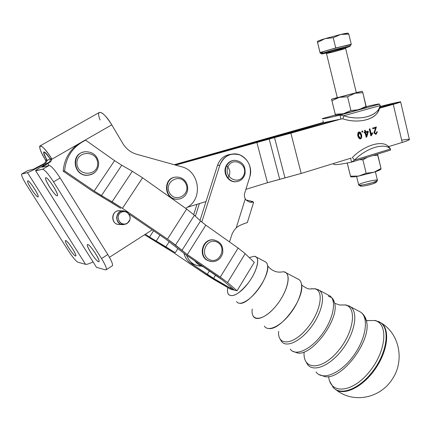 <?xml version="1.0" encoding="UTF-8"?>
<svg xmlns="http://www.w3.org/2000/svg" width="431" height="431" viewBox="0 0 431 431"><rect width="100%" height="100%" fill="white"/><g stroke="black" fill="none" stroke-linecap="round" stroke-linejoin="round"><path stroke-width="0.65" d="M358.851 185.131L360.413 186.057C362.272 186.445 366.393 185.696 372.777 183.816L376.408 182.027C376.446 182.399 375.234 182.992 372.777 183.816C365.817 186.149 356.647 187.146 361.825 185.039M356.599 176.435L358.657 184.84C357.762 185.982 367.067 184.42 373.219 182.367C365.687 184.581 360.839 185.47 358.662 185.023C357.277 183.595 380.611 178.105 377.249 180.654L373.219 182.367C375.762 181.521 377.179 180.875 377.47 180.417L375.385 171.759M350.22 46.122L345.581 47.906C352.445 45.708 351.685 45.562 343.302 47.475C328.831 50.896 313.197 56.057 326.256 53.045L321.483 53.902C319.63 53.891 333.578 49.77 343.302 47.475L350.22 46.122L349.934 44.937L343.011 46.273C333.287 48.563 319.339 52.701 321.197 52.727L321.456 53.778M317.335 41.511C317.572 41.101 320.125 40.148 325.001 38.655L340.711 34.464C345.689 33.332 348.194 32.945 348.237 33.295L348.808 34.108L351.243 44.264L350.732 45.228L350.053 45.427L350.732 45.228L351.243 44.264L335.722 47.954L320.061 52.539L320.217 53.325L317.787 43.439L320.217 53.325L321.278 53.072L320.217 53.325L317.335 41.532L320.061 52.539L335.722 47.954L333.233 37.712L325.001 38.655L317.577 42.432L325.001 38.655L333.233 37.712L335.722 47.954L351.243 44.264L348.808 34.108L340.711 34.464L333.233 37.712L340.711 34.464L348.808 34.108L348.151 33.187L340.711 34.464L325.001 38.655C320.125 40.148 317.572 41.101 317.335 41.511M322.566 52.582C315.885 53.805 331.294 49.032 343.011 46.273M340.975 49.129C334.521 50.659 325.238 53.39 326.45 53.401C325.238 53.39 334.521 50.659 340.975 49.129L345.603 48.218L340.975 49.129M341.185 48.197C345.549 47.173 347.057 46.957 345.705 47.545C347.057 46.957 345.549 47.173 341.185 48.197C328.357 51.251 318.482 54.893 332.533 51.343C318.482 54.893 328.357 51.251 341.185 48.197M356.356 92.805L345.603 48.218C347.354 48.294 327.404 53.686 326.45 53.401L337.322 97.756M203.524 266.784C199.946 265.846 197.015 263.847 194.72 260.787C197.015 263.847 199.946 265.846 203.524 266.784M200.006 220.467L206.007 201.546L187.431 207.241L206.007 201.546L200.006 220.467M199.402 203.572L195.399 216.157L199.402 203.572M186.542 255.217C189.338 262.253 194.338 265.895 201.53 266.137L199.408 266.029C193.19 265.017 188.902 261.412 186.542 255.217M97.627 162.778C98.941 175.789 78.113 177.157 76.966 163.958C75.721 150.737 96.641 149.724 97.627 162.778C96.641 149.724 75.721 150.737 76.966 163.958C78.113 177.157 98.941 175.789 97.627 162.778M98.683 162.767C97.277 155.499 92.875 151.82 85.467 151.723C70.754 152.515 73.238 176.446 87.865 175.158C90.785 174.991 93.285 173.909 95.359 171.921C93.285 173.909 90.785 174.991 87.865 175.158C73.238 176.446 70.754 152.515 85.467 151.723C92.875 151.82 97.277 155.499 98.683 162.767M83.442 152.1C70.102 154.783 74.008 176.473 87.547 175.207L88.948 175.061C74.881 178.073 69.278 155.015 83.442 152.1M185.535 183.153C191.752 193.659 175.88 203.788 169.685 193.115C163.365 182.442 179.522 172.448 185.535 183.153C179.522 172.448 163.365 182.442 169.685 193.115C175.88 203.788 191.752 193.659 185.535 183.153M186.165 182.518C183.918 178.913 180.74 177.098 176.64 177.076C163.317 176.963 163.969 199.709 177.26 199.197L178.52 199.127L177.26 199.197C163.969 199.709 163.317 176.963 176.64 177.076C180.74 177.098 183.918 178.913 186.165 182.518M175.783 177.141C162.751 177.572 163.828 199.736 176.829 199.208L177.351 199.197C164.076 200.399 162.428 177.61 175.783 177.141M209.202 259.505C198.89 254.344 207.182 236.775 217.299 242.222C227.439 247.41 219.363 264.763 209.202 259.505C219.363 264.763 227.439 247.41 217.299 242.222C207.182 236.775 198.89 254.344 209.202 259.505M208.178 260.61L211.476 261.601L208.178 260.61C198.222 256.176 202.899 238.548 213.631 239.927C202.899 238.548 198.222 256.176 208.178 260.61M207.71 260.534L210.743 261.488L207.71 260.534C197.527 255.987 202.737 237.977 213.631 239.927L213.162 239.878C202.435 238.505 197.764 256.106 207.71 260.534M211.001 261.52L211.476 261.601C216.863 261.854 220.58 259.16 222.628 253.525C223.624 246.058 220.629 241.527 213.631 239.927L214.471 240.029M227.951 166.878C232.487 155.995 248.445 164.308 243.844 175.002C239.474 185.847 223.323 177.75 227.951 166.878C223.323 177.75 239.474 185.847 243.844 175.002C248.445 164.308 232.487 155.995 227.951 166.878M226.372 166.371C223.204 173.197 228.786 182.184 235.811 181.72L237.19 181.58L235.811 181.72C228.786 182.184 223.204 173.197 226.372 166.371C228.085 162.692 230.838 160.666 234.636 160.294C230.838 160.666 228.085 162.692 226.372 166.371M225.887 166.431C222.725 173.246 228.295 182.216 235.315 181.753L235.983 181.71C228.748 182.749 222.585 173.51 225.887 166.431C227.514 162.902 230.132 160.892 233.747 160.391C230.132 160.892 227.514 162.902 225.887 166.431M226.674 165.72C230.402 169.458 230.827 173.521 227.961 177.906M379.156 108.348L379.447 108.267L379.156 108.348M379.98 106.392L380.357 107.971L379.054 108.671L380.357 107.971L379.98 106.419M342.931 118.854L341.53 118.945L342.931 118.854L343.685 115.777L340.011 115.104L340.98 119.058L341.53 118.945L340.98 119.058L340.011 115.104L343.685 115.777L380.217 105.541L379.442 104.103L380.217 105.541L343.685 115.777C360.047 121.262 378.256 115.923 380.217 105.541L379.135 108.391C374.884 117.027 358.323 120.632 343.685 115.777L342.931 118.854C357.514 123.697 374.027 120.077 378.267 111.435L379.355 108.585C377.384 118.972 359.228 124.322 342.931 118.854M379.442 104.103L340.011 115.104C327.598 118.089 321.715 119.268 322.35 118.638L322.453 118.579C321.407 119.328 327.258 118.169 340.011 115.104L379.442 104.103C379.625 103.666 375.191 104.507 366.135 106.629C375.191 104.507 379.625 103.666 379.442 104.103M333.535 120.793L323.606 122.668L340.98 119.058L333.535 120.793L253.428 142.855L174.948 164.922L333.535 120.793M323.298 122.442L322.981 120.707M335.41 114.975L322.453 118.579L335.41 114.975M365.897 107.432L358.883 109.754L343.372 113.762L335.512 115.336L335.253 114.231L343.372 113.762L350.909 110.481L347.58 96.77L339.359 97.347L331.924 100.703L335.253 114.231L331.536 99.2L335.507 115.33L331.536 99.2L337.268 97.546L331.536 99.2L331.924 100.703L339.359 97.347L331.536 99.2L339.359 97.347L347.58 96.77L350.909 110.481L358.883 109.754L366.108 106.258L362.848 92.66L354.912 93.301L347.58 96.77L354.912 93.301L362.848 92.66L362.137 91.237L339.359 97.347L362.137 91.237L362.848 92.66L366.145 107.19L366.108 106.258L358.883 109.754L365.897 107.432M323.293 122.415L174.243 164.723L323.293 122.415M174.938 164.917L323.606 122.668L278.103 135.453L268.939 138.173L269.057 138.647L268.939 138.173L265.997 139.121L266.072 139.423L265.997 139.121L174.938 164.917M380.088 108.057L393.277 104.34C408.922 99.965 396.989 102.028 380.018 106.543C390.599 103.742 401.881 101.226 400.658 101.969L380.088 108.057M380.083 106.818C389.985 104.119 398.422 102.551 388.956 105.196L380.277 107.642L393.126 103.86C392.285 103.769 387.938 104.755 380.083 106.818M175.654 165.116L341.508 118.918L290.887 133.179L301.194 173.456L267.468 182.712L245.885 189.328L267.468 182.712L256.828 142.278L175.654 165.116M351.13 158.096L301.194 173.456L351.13 158.096M388.336 146.443L389.171 146.411L388.336 146.443L390.508 148.97L390.502 150.107L390.508 148.97L354.524 160.084L352.391 157.477L354.524 160.084L351.556 162.148L354.524 160.084L390.508 148.97C384.587 142.408 366.42 147.822 354.524 160.084C366.167 148.092 383.902 142.569 390.136 148.625L387.959 146.098C381.71 140.016 363.996 145.5 352.391 157.477C364.243 145.231 382.389 139.859 388.336 146.443L388.277 146.465M350.608 158.285L351.556 162.148L350.608 158.285M333.626 163.931C333.179 165.283 339.154 164.69 351.556 162.148C338.814 164.755 332.867 165.315 333.718 163.823L333.637 163.494M389.188 146.432L402.204 142.435L389.188 146.432M401.67 140.15C411.702 138.443 411.88 139.208 402.204 142.435L393.277 104.34L402.204 142.435C406.519 141.099 408.922 140.14 409.412 139.569L400.658 101.969M196.989 204.316L193.713 214.59L196.989 204.316M247.399 222.342L247.496 222.374C248.358 222.461 240.412 224.287 236.231 227.827L234.011 230.51L232.261 233.57L229.464 241.899L232.261 233.57L234.011 230.51L236.231 227.827L245.261 198.88L244.42 196.601L244.431 194.149L249.781 176.85C251.871 166.878 248.612 159.594 239.997 154.993C230.66 152.385 223.942 155.774 219.837 165.159L201.794 222.084L219.837 165.159L217.466 165.45L206.007 201.546L217.466 165.45L219.837 165.159C222.299 158.457 226.835 154.718 233.451 153.948C244.404 152.8 253.611 165.903 249.781 176.85L244.431 194.149L244.42 196.601L245.261 198.88C246.37 200.415 248.046 201.541 250.287 202.263L252.744 201.552L247.125 200.151L246.855 200.517L247.125 200.151L252.744 201.552L253.45 202.872L253.6 202.371L252.744 201.552C252.453 203.421 246.607 201.466 245.261 198.88L236.231 227.827C239.674 224.858 246.742 222.757 247.335 222.552L253.6 202.371M197.43 265.647L190.626 263.142C187.296 260.82 185.098 257.603 184.032 253.498C185.098 257.603 187.296 260.82 190.626 263.142L197.624 265.701M231 154.309C224.427 155.079 219.912 158.791 217.466 165.45C219.934 158.748 224.481 155.031 231.108 154.303M217.924 276.594L185.12 254.247L165.369 238.828L129.155 214.121L165.369 238.828L185.12 254.247L222.983 280.387L217.924 276.594M190.626 263.142L207.225 274.396L209.439 270.813L207.225 274.396L213.587 278.383L215.651 275.043L213.587 278.383L233.365 289.891L230.396 288.129L230.935 287.24L230.396 288.129L213.587 278.383L190.626 263.142M153.576 230.784L149.53 237.061L156.108 241.188L159.976 235.154L156.108 241.188L175.266 252.722L177.761 248.779L175.266 252.722L165.903 246.855L169.238 241.624L165.903 246.855L149.53 237.061L153.576 230.784M145.366 234.243L149.53 237.061L145.366 234.243M173.235 252.41L144.568 234.755L173.235 252.41L205.016 273.944L173.235 252.41M214.051 279.6L205.016 273.944L230.736 289.276L214.051 279.6M64.591 170.908C66.04 156.658 73.06 146.421 85.645 140.199L84.077 140.7L77.839 144.315C69.014 150.99 64.127 159.944 63.168 171.182L64.591 170.908L94.147 191.062L114.571 160.65L85.645 140.199C73.06 146.421 66.04 156.658 64.591 170.908L63.168 171.182C64.127 159.944 69.014 150.99 77.839 144.315L84.077 140.7L85.645 140.199L114.571 160.65L94.147 191.062L101.436 195.647L121.757 165.24L114.571 160.65L121.757 165.24L101.436 195.647L112.087 201.789L132.339 171.269L121.757 165.24L132.339 171.269L112.087 201.789L122.458 208.318L142.569 177.798L132.339 171.269L142.569 177.798L122.458 208.318L167.481 239.065L186.645 209.035L142.569 177.798L186.645 209.035L167.481 239.065L175.503 245.083L194.435 215.252L186.645 209.035L194.435 215.252L175.503 245.083L187.318 254.586L205.813 225.176L200.539 220.968L181.882 250.513L200.539 220.968L194.435 215.252L200.539 220.968L205.813 225.176L187.318 254.586L220.306 277.079L238.144 248.04L205.813 225.176L238.144 248.04L220.306 277.079L227.546 282.526L245.174 253.665L238.144 248.04L245.174 253.665L227.546 282.526L237.055 290.753L254.274 262.36L245.174 253.665L254.274 262.36L237.055 290.753L227.546 282.526L220.306 277.079L187.318 254.586L167.481 239.065L122.458 208.318L94.147 191.062L64.591 170.908M120.632 208.302L92.525 191.175L63.168 171.182L92.525 191.175L120.632 208.302M234.378 290.128L222.983 280.387L234.378 290.128L237.055 290.753L230.736 289.276L234.378 290.128M361.086 134.941L359.847 132.344L358.867 131.951L360.364 132.263L358.888 131.945C357.87 132.565 357.525 133.912 357.849 135.975C358.441 137.866 359.298 138.847 360.413 138.922L360.569 138.895C361.582 138.276 361.927 136.934 361.604 134.865L360.364 132.263L359.847 132.344L361.086 134.941L361.604 134.865L361.086 134.941C361.415 136.789 361.113 138.114 360.181 138.917C361.113 138.114 361.415 136.789 361.086 134.941M359.863 138.281L358.064 135.835L358.533 132.71L359.125 132.619L360.876 135.081L361.07 137.484L360.338 138.216L358.581 135.76L359.05 132.629L358.533 132.71L358.064 135.835L358.581 135.76L358.064 135.835L359.815 138.292L360.305 138.216L359.89 138.276M375.315 133.702L374.011 132.84L374.544 132.759L376.376 126.951L372.637 128.045L372.826 128.842L375.6 128.029L372.81 128.777L375.6 128.029L373.822 132.953L376.031 134.3L377.4 131.811L376.662 131.934L375.886 133.61L374.544 132.759L374.011 132.84L375.859 127.102L374.011 132.84L375.234 133.712L375.719 133.637M375.606 134.343L376.866 131.902L375.606 134.343M375.73 134.343L376.031 134.3L375.73 134.343M375.525 129.871L374.997 129.952L375.525 129.871L374.544 132.759L375.886 133.61L376.662 131.934L377.4 131.811L376.031 134.3L373.822 132.953L375.6 128.029L372.826 128.842L372.637 128.045L376.376 126.951L375.525 129.871M370.849 135.63L371.948 133.163L372.05 133.588L372.578 133.513L372.384 132.71L371.231 134.122L370.703 134.197L369.448 128.977L370.703 134.197L371.231 134.122L369.96 128.826L369.265 129.031L370.897 135.824L371.344 135.695L372.578 133.513L372.05 133.588L370.849 135.63M370.881 135.76L371.344 135.695L370.881 135.76M364.303 132.969L365.095 132.813L366.156 137.209L366.727 137.036L366.205 137.112L367.745 131.956L367.578 131.261L367.745 131.956L366.135 137.133L366.727 137.036L368.273 131.875L367.745 131.956L368.273 131.875L368.09 131.11L365.089 131.918L364.712 130.361L365.089 131.918L365.612 131.838L365.219 130.216L364.518 130.421L364.912 132.048L364.136 132.274L364.319 133.039L365.095 132.813L364.303 132.969M366.011 135.743L365.272 132.683L367.584 132.08L366.533 135.668L365.795 132.608L365.272 132.683L366.011 135.743L366.533 135.668L366.011 135.743M365.795 132.608L367.584 132.08L365.272 132.683L365.795 132.608L366.533 135.668L367.584 132.08L365.795 132.608M362.04 132.091L362.336 131.999L362.121 131.121L362.336 131.999L362.04 132.091M361.83 131.207L362.056 132.155L362.859 131.924L362.336 131.999L362.859 131.924L362.627 130.97L361.83 131.207L362.627 130.97L362.859 131.924L362.056 132.155L361.83 131.207M357.849 135.975C357.525 133.912 357.87 132.565 358.888 131.945L360.364 132.263L361.604 134.865C361.927 136.934 361.582 138.276 360.569 138.895C359.432 138.987 358.527 138.012 357.849 135.975M372.384 132.71L372.578 133.513L371.344 135.695L370.897 135.824L369.265 129.031L369.96 128.826L371.231 134.122L372.384 132.71M366.156 137.209L365.095 132.813L364.319 133.039L364.136 132.274L364.912 132.048L364.518 130.421L365.219 130.216L365.612 131.838L368.09 131.11L368.273 131.875L366.727 137.036L366.156 137.209M278.307 136.25L278.103 135.453L278.307 136.25M269.186 138.954L256.828 142.278L267.468 182.712L279.697 179.307L269.186 138.954L279.697 179.307L301.194 173.456L290.887 133.179L274.525 137.581L284.999 177.965L274.525 137.581L269.186 138.954M361.07 137.484L360.876 135.081C360.311 133.357 359.702 132.538 359.05 132.629L358.581 135.76C359.152 137.484 359.761 138.297 360.413 138.2L361.07 137.484M46.478 163.705L49.441 162.002L50.535 159.594L51.86 159.233L51.386 158.188L50.325 158.969L50.535 159.594L50.325 158.969L51.386 158.188C40.395 140.765 35.008 143.151 45.4 159.858L45.842 160.865L47.098 160.526L46.898 159.912L45.4 159.858L46.898 159.912C41.958 149.864 43.1 149.546 50.325 158.969C46.882 153.824 44.673 151.513 43.698 152.046C43.418 153.204 44.485 155.823 46.898 159.912L47.098 160.526L50.185 158.753L47.098 160.526L46.025 162.886L44.781 163.209L33.521 169.221L27.627 170.638L21.83 173.957L27.514 172.669C29.782 171.877 34.986 169.173 43.116 164.561L46.025 162.886L43.116 164.561C34.986 169.173 29.782 171.877 27.514 172.669L85.553 264.327L77.93 262.215L85.553 264.327C86.706 264.559 89.201 263.756 93.042 261.919C89.201 263.756 86.706 264.559 85.553 264.327L27.514 172.669L21.83 173.957C21.044 174.938 22.746 178.822 26.932 185.61L68.475 250.885C72.71 257.339 75.861 261.116 77.93 262.215C75.861 261.116 72.71 257.339 68.475 250.885L26.932 185.61C23.188 179.582 21.41 175.762 21.609 174.146L27.627 170.638L33.521 169.221L44.781 163.209L46.025 162.886L47.098 160.526L45.842 160.865L45.4 159.858C41.166 152.709 39.291 148.102 39.776 146.05C41.473 145.107 45.347 149.153 51.386 158.188L51.86 159.233L77.839 144.315L51.86 159.233L50.535 159.594L49.441 162.002L46.478 163.705C38.542 168.316 34.954 170.687 35.703 170.811L96.501 267.355L105.638 269.887L96.501 267.355L35.703 170.811L42.556 169.259C44.695 169.685 48.364 173.882 53.552 181.855L101.533 258.53C105.121 264.408 106.721 268.114 106.349 269.661L105.638 269.887C107.378 269.779 106.01 265.992 101.533 258.53L107.788 254.527L101.533 258.53L53.552 181.855L60.146 177.992L53.552 181.855C48.364 173.882 44.695 169.685 42.556 169.259L35.541 170.622C36.689 169.561 40.336 167.255 46.478 163.705M45.848 177.712L45.6 177.906C44.307 179.738 55.109 196.374 57.188 195.782L57.479 195.582C58.869 193.885 47.782 176.829 45.848 177.712M65.69 240.546L65.393 240.676C64.37 241.963 73.518 255.809 75.49 255.976L75.818 255.858C76.912 254.656 67.554 240.509 65.69 240.546M87.779 244.522L87.369 244.7C86.13 246.311 96.118 261.466 98.575 261.719L99.038 261.558C100.358 260.044 90.106 244.517 87.779 244.522M27.762 180.821L27.589 180.961C26.528 182.399 36.355 197.463 38.003 196.945L38.208 196.805C39.345 195.475 29.292 180.072 27.762 180.821M100.121 119.99C94.982 107.723 103.806 111.053 111.764 124.839L122.824 143.518C126.154 148.932 130.76 152.509 136.643 154.244C130.76 152.509 126.154 148.932 122.824 143.518L111.764 124.839L84.217 140.651L111.764 124.839C105.784 115.449 101.544 111.376 99.044 112.62L40.342 145.732M43.623 165.369L43.116 164.561L43.623 165.369M75.49 255.976C73.081 255.443 63.319 240.094 65.69 240.546C68.033 240.902 78.065 256.725 75.49 255.976M38.003 196.945C36.021 197.15 25.822 181.117 27.762 180.821C29.664 180.4 40.158 196.956 38.003 196.945M45.842 160.865L44.781 163.209L45.842 160.865M112.055 265.965L112.491 265.685C112.911 264.117 111.343 260.399 107.788 254.527L60.146 177.992C54.985 170.04 51.305 165.87 49.107 165.482L42.556 169.259L49.107 165.482C51.305 165.87 54.985 170.04 60.146 177.992L107.788 254.527C111.947 261.477 113.369 265.286 112.055 265.965M187.76 207.031L185.691 208.362L187.76 207.031C203.254 198.044 199.246 170.897 181.666 166.792C199.246 170.897 203.254 198.044 187.76 207.031M152.208 229.852L109.436 257.307L152.208 229.852M57.188 195.782C54.699 196.03 43.423 178.095 45.848 177.712C48.245 177.195 59.887 195.782 57.188 195.782M98.575 261.719C95.574 261.046 84.832 243.962 87.779 244.522C90.715 244.97 101.786 262.646 98.575 261.719M42.006 167.185L49.107 165.482L42.006 167.185C41.559 167.142 43.483 165.87 47.776 163.376L50.761 161.657L49.441 162.002L50.761 161.657L51.86 159.233L50.761 161.657L42.006 167.185M136.643 154.244L181.666 166.792L136.643 154.244M35.671 170.821L96.501 267.355M49.091 165.488L47.776 163.376L49.091 165.488M120.836 224.233C109.835 226.862 110.648 207.521 121.391 211.131M356.302 92.595L362.137 91.237L356.302 92.595M358.883 109.754L350.909 110.481L343.372 113.762L358.883 109.754M343.372 113.762L335.253 114.231L335.507 115.341L343.372 113.762M356.324 92.692L336.32 97.945L356.324 92.692M356.135 110.32L361.194 108.677M377.448 154.147L381.036 168.505L380.837 169.071L381.036 168.505L377.852 155.241L373.106 155.494L377.852 155.241L377.448 154.147M373.963 172.233L381.036 168.505L373.963 172.233L380.002 169.862L380.815 169.092C380.713 169.728 378.429 170.773 373.963 172.233L366.161 173.257L373.963 172.233L358.619 176.085L366.161 173.257L362.913 159.879L366.161 173.257L358.619 176.085L350.505 176.182L358.619 176.085L373.963 172.233M367.169 157.331L362.913 159.879L367.169 157.331M359.669 159.653L362.913 159.879L359.669 159.653M347.267 163.02L350.505 176.182L347.267 163.02M350.02 174.361L347.23 163.026L350.02 174.361M350.635 176.742L350.823 176.796C351.771 177.098 354.374 176.861 358.619 176.085C353.792 176.958 351.12 177.146 350.613 176.651M120.895 212.515C114.215 216.604 120.777 227.326 127.328 223.102C133.928 219.023 127.49 208.356 120.895 212.515C123.126 211.26 125.329 211.309 127.506 212.655L127.786 212.86C131.099 216.416 130.965 219.815 127.377 223.069C120.879 227.627 113.983 216.475 120.895 212.515M127.161 212.025C121.472 209.741 117.922 211.626 116.515 217.687C117.776 223.781 121.278 225.769 127.016 223.651L129.876 219.869L126.967 223.684L122.98 224.713C114.317 224.578 114.888 210.236 123.541 210.845L127.161 212.025L130.027 216.292L127.161 212.025M123.374 210.84L119.43 210.775C110.907 210.177 110.341 224.276 118.881 224.411L122.98 224.713M254.376 256.251L249.269 257.576L254.376 256.251L256.122 256.968C259.936 259.801 256.418 272.117 248.509 282.671C239.183 294.05 232.46 297.918 228.349 294.276C227.433 292.789 227.256 290.559 227.821 287.585C225.424 298.818 235.471 298.295 246.036 285.775C256.682 273.426 261.159 256.757 254.376 256.251M236.544 301.538C239.453 306.306 249.808 300.703 258.121 289.47C266.493 278.302 270.075 265.189 265.895 262.123L264.715 261.504C266.38 262.053 267.355 263.503 267.646 265.852C269.806 277.004 249.102 304.819 239.776 303.3M252.237 309.054C250.363 322.027 263.034 321.364 275.371 306.683C287.822 292.196 292.132 272.64 283.695 271.762L279.703 272.187M283.695 271.762L285.931 272.699C290.903 276.271 287.251 291.044 277.92 303.483C268.658 315.993 256.849 321.968 253.353 316.424M264.338 326.159C268.254 332.236 281.05 326.041 290.936 312.69C300.897 299.421 304.566 283.533 299.033 279.617L297.487 278.803C299.798 279.606 301.167 281.621 301.603 284.848C304.372 298.721 280.91 330.2 269.019 328.584M314.485 288.792L310.207 288.985L314.485 288.792C324.64 290.144 320.761 312.475 306.662 328.88C292.703 345.5 277.392 346.045 278.604 331.364C277.392 346.045 292.697 345.5 306.662 328.88C320.761 312.475 324.64 290.144 314.485 288.792M328.314 296.102L331.563 297.589L332.495 298.484L333.745 300.391L334.693 303.311C339.245 319.527 311.979 356.065 297.632 353.011M345.075 304.965L339.935 305.029L345.075 304.965C357.568 306.877 353.786 333.475 337.177 352.116C320.75 371.005 302.594 369.798 304.124 352.025C302.594 369.793 320.75 371.005 337.177 352.116C353.781 333.475 357.568 306.877 345.075 304.965M362.751 314.172C364.621 315.826 365.871 318.197 366.512 321.289C371.818 340.291 342.246 379.883 325.163 376.678M374.507 320.513L367.648 320.583L374.507 320.513C388.66 323.018 386.553 351.206 369.103 372.136C351.858 393.298 330.049 394.462 328.675 376.538C330.049 394.462 351.858 393.298 369.103 372.136C386.553 351.206 388.66 323.018 374.507 320.513M366.695 320.799L367.492 320.616M379.328 321.903L381.133 322.97C390.378 329.284 387.878 351.313 374.808 369.636C361.857 388.062 342.667 396.585 334.521 388.643C342.667 396.585 361.857 388.062 374.808 369.636C387.878 351.313 390.378 329.279 381.128 322.97L379.328 321.903M378.31 321.402L380.611 322.69C390.157 329.155 387.054 352.369 373.117 370.849C359.314 389.452 339.784 396.536 332.721 386.769C339.784 396.536 359.314 389.452 373.117 370.849C387.054 352.369 390.157 329.155 380.611 322.69L378.31 321.402M318.687 374.431L325.13 376.672C342.203 379.926 371.824 340.307 366.512 321.289L364.373 316.004M358.366 310.934L360.704 312.173C369.243 317.911 365.924 339.321 352.935 356.566C340.064 373.925 322.226 380.842 316.047 371.964C322.226 380.842 340.064 373.925 352.935 356.566C365.924 339.321 369.243 317.911 360.704 312.173L358.366 310.934M348.577 305.724L350.473 306.77C358.468 312.189 355.047 332.646 342.564 349.229C330.194 365.914 313.24 372.75 307.47 364.367L306.322 362.379L307.47 364.367C313.24 372.75 330.194 365.914 342.564 349.229C355.047 332.646 358.468 312.189 350.473 306.77L348.577 305.724M297.751 352.984L297.605 353.011C311.942 356.114 339.251 319.543 334.693 303.311L332.888 298.974M328.018 294.917L329.941 295.93C336.902 300.725 333.325 319.323 321.855 334.569C310.482 349.918 295.24 356.539 290.257 349.121C295.24 356.539 310.482 349.918 321.855 334.569C333.325 319.323 336.902 300.725 329.941 295.93L328.018 294.917M317.787 289.476L319.323 290.327C325.771 294.809 322.146 312.464 311.198 327.032C300.337 341.691 285.958 348.178 281.351 341.233L280.462 339.612L281.351 341.233C285.958 348.178 300.337 341.691 311.198 327.032C322.146 312.464 325.771 294.809 319.323 290.327L317.787 289.476M376.204 182.356L377.249 180.654M326.429 53.32L325.545 52.771L331.019 50.885L345.899 47.259L345.603 48.218M87.547 175.207L87.865 175.158C95.014 174.076 98.629 169.938 98.704 162.746C97.309 155.494 92.897 151.82 85.467 151.723L85.155 151.809M176.829 199.208L177.26 199.197C184.15 199.321 190.674 191.773 186.251 182.566C184.01 178.935 180.804 177.103 176.64 177.076L176.214 177.119M213.162 239.878L213.631 239.927M235.315 181.753L235.811 181.72C240.39 181.349 243.456 178.79 245.007 174.043C245.826 165.849 242.367 161.264 234.636 160.294L234.141 160.359M379.91 106.613L379.566 107.836M379.135 108.391L378.267 111.435M389.193 147.445L389.813 147.855M390.502 150.107L352.24 161.954M387.959 146.098L390.136 148.625M359.071 132.624L358.603 132.7M360.338 138.216L359.815 138.292M375.767 133.632L375.234 133.712M112.491 265.685L106.349 269.661M366.145 107.19L365.633 107.691M381.026 168.898L380.002 169.862M127.016 223.651L127.377 223.069M127.474 212.251L127.786 212.86M256.122 256.968L265.895 262.123M267.646 265.852C270.42 269.38 273.89 271.46 278.054 272.08L279.644 272.101M285.931 272.699L299.033 279.617M301.603 284.848C302.777 285.974 307.831 289.384 309.647 288.899L310.207 288.985M311.123 288.802L315.438 288.77L319.323 290.327L329.941 295.93L333.066 299.254L334.693 303.311L339.752 305.062M340.134 304.992L346.066 304.943L350.473 306.77L360.704 312.173L362.142 313.31C364.287 315.336 365.741 317.997 366.512 321.289L367.131 320.54L369.399 320.616L367.665 320.583M367.648 320.583L375.514 320.497L381.128 322.97C400.135 334.117 404.666 361.679 391.957 379.641C380.072 398.061 353.679 403.825 336.406 390.044M333.163 387.157L329.817 381.5M307.47 364.367L305.261 360.402M297.605 353.011L292.407 351.136M281.351 341.233L279.606 338.163"/></g></svg>
